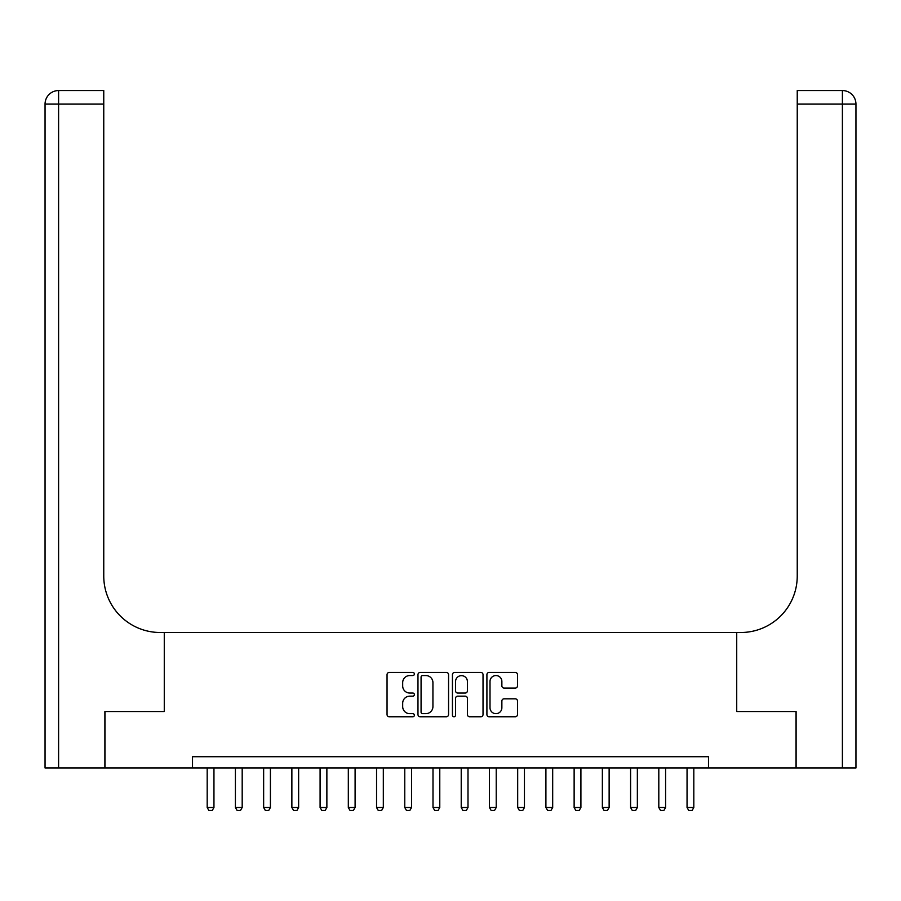 <?xml version="1.0" encoding="UTF-8"?>
<svg xmlns="http://www.w3.org/2000/svg" width="901" height="901" viewBox="0 0 901 901"><rect width="100%" height="100%" fill="white"/><g stroke="black" fill="none" stroke-linecap="round" stroke-linejoin="round"><path stroke-width="1.35" d="M414.37 673.993A1.554 1.554 0 0 0 412.816 672.439L389.266 672.439A2.219 2.219 0 0 0 387.047 674.658L387.047 714.549A2.219 2.219 0 0 0 389.266 716.768L412.816 716.768A1.554 1.554 0 0 0 414.37 715.214A1.554 1.554 0 0 0 412.816 713.671L409.775 713.671A7.095 7.095 0 0 1 402.679 706.575L402.679 703.253A7.095 7.095 0 0 1 409.775 696.158L412.816 696.158A1.554 1.554 0 0 0 414.37 694.603A1.554 1.554 0 0 0 412.816 693.049L409.775 693.049A7.095 7.095 0 0 1 402.679 685.965L402.679 682.631A7.095 7.095 0 0 1 409.775 675.547L412.816 675.547A1.554 1.554 0 0 0 414.37 673.993M515.282 688.071A2.219 2.219 0 0 0 517.489 685.852L517.489 674.658A2.219 2.219 0 0 0 515.282 672.439L489.119 672.439A2.219 2.219 0 0 0 486.912 674.658L486.912 714.549A2.219 2.219 0 0 0 489.119 716.768L515.282 716.768A2.219 2.219 0 0 0 517.489 714.549L517.489 701.034A2.219 2.219 0 0 0 515.282 698.816L504.087 698.816A2.219 2.219 0 0 0 501.868 701.034L501.868 707.736A5.924 5.924 0 0 1 495.944 713.671A5.924 5.924 0 0 1 490.009 707.736L490.009 681.471A5.924 5.924 0 0 1 495.944 675.547A5.924 5.924 0 0 1 501.868 681.471L501.868 685.852A2.219 2.219 0 0 0 504.087 688.071L515.282 688.071M855.95 767.99L855.95 104.099L855.95 767.99L796.112 767.99L796.112 711.542L736.725 711.542L796 711.542L796 767.99L708.49 767.99L708.49 756.705L192.51 756.705L192.51 767.99L708.49 767.99M192.51 767.99L105 767.99L105 711.542L164.275 711.542L164.275 632.502L736.725 632.502L736.725 711.542L736.725 632.502L740.78 632.502A56.459 56.459 0 0 0 797.239 576.054L797.239 90.55L842.401 90.55L797.239 90.55M448.563 674.658A2.219 2.219 0 0 0 446.344 672.439L420.193 672.439A2.219 2.219 0 0 0 417.974 674.658L417.974 714.549A2.219 2.219 0 0 0 420.193 716.768L446.344 716.768A2.219 2.219 0 0 0 448.563 714.549L448.563 674.658M454.656 672.439L480.807 672.439A2.219 2.219 0 0 1 483.026 674.658L483.026 714.549A2.219 2.219 0 0 1 480.807 716.768L469.612 716.768A2.219 2.219 0 0 1 467.405 714.549L467.405 698.376A2.219 2.219 0 0 0 465.186 696.158L457.764 696.158A2.219 2.219 0 0 0 455.546 698.376L455.546 715.214A1.554 1.554 0 0 1 453.991 716.768A1.554 1.554 0 0 1 452.437 715.214L452.437 674.658A2.219 2.219 0 0 1 454.656 672.439M422.625 675.547A1.554 1.554 0 0 0 421.071 677.09L421.071 712.117A1.554 1.554 0 0 0 422.625 713.671L425.846 713.671A7.095 7.095 0 0 0 432.93 706.575L432.93 682.631A7.095 7.095 0 0 0 425.846 675.547L422.625 675.547M467.405 681.584A5.924 5.924 0 0 0 461.47 675.649A5.924 5.924 0 0 0 455.546 681.584L455.546 690.842A2.219 2.219 0 0 0 457.764 693.049L465.186 693.049A2.219 2.219 0 0 0 467.405 690.842L467.405 681.584M207.185 767.99L207.185 807.51L213.954 807.51L213.954 767.99M213.954 807.51L212.264 810.45L208.874 810.45L207.185 807.51M235.409 767.99L235.409 807.51L242.189 807.51L242.189 767.99M242.189 807.51L240.488 810.45L237.109 810.45L235.409 807.51M263.644 767.99L263.644 807.51L270.413 807.51L270.413 767.99M270.413 807.51L268.723 810.45L265.333 810.45L263.644 807.51M291.868 767.99L291.868 807.51L298.636 807.51L298.636 767.99M298.636 807.51L296.947 810.45L293.557 810.45L291.868 807.51M320.092 767.99L320.092 807.51L326.872 807.51L326.872 767.99M326.872 807.51L325.171 810.45L321.781 810.45L320.092 807.51M104.888 711.542L164.275 711.542L164.275 632.502L160.22 632.502A56.459 56.459 0 0 1 103.761 576.054L103.761 104.099L58.599 104.099L58.599 767.99L104.888 767.99L104.888 711.542M58.599 767.99L45.05 767.99L45.05 104.099A13.549 13.549 0 0 1 58.599 90.55L103.761 90.55L103.761 104.099M103.761 90.55L58.599 90.55A13.549 13.549 0 0 0 45.05 104.099L58.599 104.099L58.599 90.55M160.22 632.502A56.459 56.459 0 0 1 103.761 576.054M842.401 767.99L842.401 104.099L855.95 104.099L855.95 632.502L855.95 104.099A13.549 13.549 0 0 0 842.401 90.55L842.401 104.099L797.239 104.099M740.78 632.502A56.459 56.459 0 0 0 797.239 576.054M348.315 767.99L348.315 807.51L355.095 807.51L355.095 767.99M355.095 807.51L353.395 810.45L350.016 810.45L348.315 807.51M376.55 767.99L376.55 807.51L383.319 807.51L383.319 767.99M383.319 807.51L381.63 810.45L378.24 810.45L376.55 807.51M404.774 767.99L404.774 807.51L411.543 807.51L411.543 767.99M411.543 807.51L409.854 810.45L406.464 810.45L404.774 807.51M432.998 767.99L432.998 807.51L439.778 807.51L439.778 767.99M439.778 807.51L438.077 810.45L434.687 810.45L432.998 807.51M461.222 767.99L461.222 807.51L468.002 807.51L468.002 767.99M468.002 807.51L466.313 810.45L462.923 810.45L461.222 807.51M489.457 767.99L489.457 807.51L496.226 807.51L496.226 767.99M496.226 807.51L494.536 810.45L491.146 810.45L489.457 807.51M517.681 767.99L517.681 807.51L524.45 807.51L524.45 767.99M524.45 807.51L522.76 810.45L519.37 810.45L517.681 807.51M545.905 767.99L545.905 807.51L552.685 807.51L552.685 767.99M552.685 807.51L550.984 810.45L547.605 810.45L545.905 807.51M574.128 767.99L574.128 807.51L580.908 807.51L580.908 767.99M580.908 807.51L579.219 810.45L575.829 810.45L574.128 807.51M602.364 767.99L602.364 807.51L609.132 807.51L609.132 767.99M609.132 807.51L607.443 810.45L604.053 810.45L602.364 807.51M630.587 767.99L630.587 807.51L637.356 807.51L637.356 767.99M637.356 807.51L635.667 810.45L632.277 810.45L630.587 807.51M658.811 767.99L658.811 807.51L665.591 807.51L665.591 767.99M665.591 807.51L663.891 810.45L660.512 810.45L658.811 807.51M687.046 767.99L687.046 807.51L693.815 807.51L693.815 767.99M693.815 807.51L692.126 810.45L688.736 810.45L687.046 807.51"/></g></svg>
